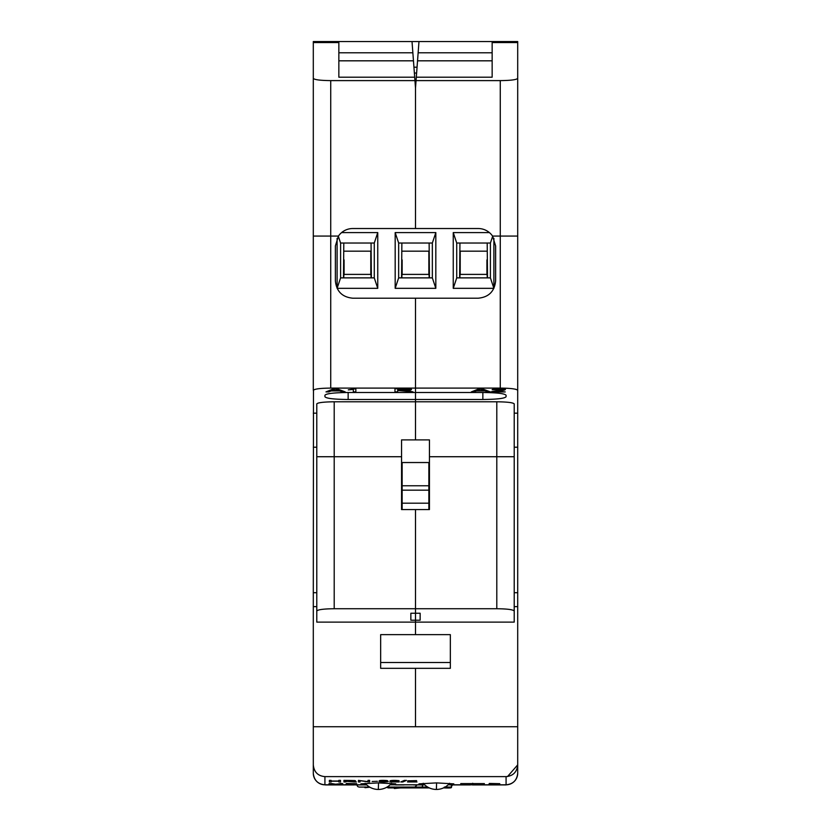 <?xml version="1.0" encoding="UTF-8"?>
<svg xmlns="http://www.w3.org/2000/svg" width="831" height="831" viewBox="0 0 831 831"><rect width="100%" height="100%" fill="white"/><g stroke="black" fill="none" stroke-linecap="round" stroke-linejoin="round"><path stroke-width="1.25" d="M313.297 772.799L313.297 764.873C314.025 772.041 317.889 775.957 324.921 776.621C317.899 775.967 314.035 772.051 313.297 764.873L313.297 766.961M324.921 783.301L324.921 780.652M450.34 662.515L450.34 668.321L380.66 668.321L380.66 634.645L380.66 668.321L415.5 668.321L415.5 726.741L415.5 668.321L450.34 668.321L450.34 634.645L450.34 662.515L380.66 662.515M517.703 766.951L517.703 773.194A11.613 11.613 0 0 1 506.079 784.807L448.138 784.807L506.079 784.807L506.079 776.621L324.921 776.621L324.921 784.807A11.613 11.613 0 0 1 313.297 773.194A11.613 11.613 0 0 0 324.921 784.807C317.951 784.142 314.076 780.33 313.308 773.37L313.297 726.741L517.703 726.741L517.703 764.873L507.544 776.528M517.703 773.194A11.613 11.613 0 0 1 506.079 784.807A11.613 11.613 -30.4 0 0 517.703 773.194L517.703 772.788M324.921 784.807L366.606 784.807L324.921 784.807A11.613 11.613 0 0 1 313.297 773.194M390.061 784.807L424.672 784.807L390.061 784.807M506.079 776.621C513.101 775.967 516.965 772.051 517.703 764.873L517.703 767.065M390.539 784.339L395.753 783.862L378.334 782.895L360.914 783.862L366.128 784.339M448.605 784.339L453.819 783.862L436.4 782.895L418.98 783.862L424.194 784.339M417.172 784.807L414.949 787.05L387.08 787.05M366.378 787.082A188.242 33.552 -91 0 0 365.318 787.653L365.547 787.653A188.242 185.199 84.4 0 1 369.878 787.217M427.664 787.05L421.13 787.05M395.4 787.082A188.242 33.552 -91 0 0 394.351 787.653L394.58 787.653A188.242 185.199 84.4 0 1 400.449 787.082L401.435 787.923L429.336 787.923M394.341 787.082L394.403 787.674M364.944 787.082L364.996 787.674M445.759 787.082L443.536 787.892M429.263 787.892L388.264 787.923L386.633 787.31M395.411 787.923A188.242 33.552 -91 0 0 394.351 788.494L394.58 788.494A188.242 185.199 84.4 0 1 400.469 787.923M394.341 787.923L394.403 788.505M492.149 41.55L418.98 41.55L417.536 60.819L492.149 60.819L492.149 77.21L492.149 41.55L517.703 41.55L313.297 41.55L338.851 41.55L338.851 77.21L414.69 77.21L414.949 80.607L330.728 80.607C319.966 80.493 314.16 79.714 313.297 78.291L313.297 236.077L330.728 236.077L330.728 80.607M413.942 67.197L417.058 67.197M416.019 81.033L414.981 81.033M414.378 73.045L416.622 73.045M460.208 259.885L460.208 251.17L486.924 251.17L460.208 251.17L460.208 274.812M486.924 259.885L486.924 274.812M428.858 259.885L428.858 251.17L402.142 251.17L428.858 251.17L428.858 274.812M402.142 259.885L402.142 274.812M370.792 259.885L370.792 251.17L344.076 251.17L370.792 251.17L370.792 274.812M344.076 259.885L344.076 274.812M341.603 232.587L377.752 232.587L377.752 288.336L374.272 277.876L374.272 243.036L377.752 232.587M377.752 288.336L337.106 288.336L337.106 238.352M435.828 288.336L395.172 288.336L395.172 232.587L435.828 232.587L435.828 288.336L432.338 277.876L432.338 243.036L435.828 232.587M493.894 238.352L493.894 288.336L453.248 288.336L453.248 232.587L489.397 232.587M493.894 288.336L490.404 277.876L490.404 243.036L492.679 236.233M490.404 277.876L456.728 277.876L456.728 243.036L490.404 243.036M453.248 288.336L456.728 277.876M453.248 232.587L456.728 243.036M432.338 277.876L398.662 277.876L398.662 243.036L432.338 243.036M395.172 288.336L398.662 277.876M395.172 232.587L398.662 243.036M374.272 277.876L340.596 277.876L340.596 243.036L374.272 243.036M337.106 288.336L340.596 277.876M338.321 236.233L340.596 243.036M517.703 41.55L517.703 726.741L313.297 726.741L313.297 606.64L316.788 606.64L316.788 622.118L316.788 610.951C318.096 609.58 323.903 608.843 334.207 608.739L415.5 608.739L415.5 634.645L380.66 634.645M313.297 236.077L313.297 390.3C314.617 388.929 320.423 388.191 330.728 388.098L415.5 388.098L415.5 401.789L334.207 401.789C323.654 401.913 317.847 402.62 316.788 403.887L316.788 592.711L313.297 592.711L313.474 389.999M415.5 608.739L415.5 622.118L415.5 620.206L420.143 620.206L420.143 613.226L410.857 613.226L410.857 620.206L415.5 620.206L415.5 608.739L496.793 608.739L496.793 456.728L429.44 456.728L429.44 439.89L401.56 439.89L401.56 509.569L415.5 509.569L415.5 608.739L415.5 509.569L429.44 509.569L429.44 456.728M316.788 622.118L514.212 622.118L514.212 606.64L517.703 606.64L514.212 606.64L514.212 622.118M410.857 613.226L410.857 620.206M517.703 592.711L514.212 592.711L514.212 403.887C513.143 402.62 507.336 401.913 496.793 401.789L415.5 401.789L415.5 439.89L415.5 392.855L415.5 399.482L348.147 399.493L348.147 392.502C333.813 392.648 326.074 393.582 324.921 395.296L324.921 396.699C326.074 398.413 333.813 399.347 348.147 399.493M492.149 77.21L416.31 77.21L415.5 88.003L415.5 228.525L352.791 228.525A17.42 17.42 0 0 0 338.435 236.077L335.371 245.945L335.371 280.785C336.42 291.369 342.227 297.176 352.791 298.204L415.5 298.204L415.5 392.502L348.147 392.502M324.921 395.296L324.921 396.699L324.921 395.296M415.5 132.129L415.5 111.229M415.5 178.592L415.5 179.745M415.5 194.849L415.5 196.012M416.051 80.607L500.272 80.607L500.272 236.077L492.565 236.077A17.42 17.42 0 0 0 478.209 228.525L415.5 228.525L415.5 88.003L414.949 80.607M313.297 78.291L313.297 41.55M414.69 77.21L413.464 60.819L338.851 60.819L338.851 77.21M338.851 52.789L412.862 52.789L413.464 60.819M412.862 52.789L412.02 41.55L338.851 41.55M316.788 606.64L313.297 606.64L313.297 592.711M313.297 97.289L313.297 119.363M313.297 413.173L316.788 413.173L316.788 610.951L316.788 456.728L334.207 456.728L334.207 401.789M415.5 389.947L415.5 392.855L415.5 389.947M318.647 402.952L319.281 402.806M492.565 236.077L495.629 245.945L495.629 280.785C494.57 291.39 488.763 297.197 478.209 298.204L415.5 298.204L415.5 388.098L500.272 388.098C510.577 388.191 516.383 388.929 517.703 390.3L517.703 236.077L500.272 236.077L500.272 388.098M500.272 80.607C511.034 80.493 516.84 79.714 517.703 78.291M417.536 60.819L416.31 77.21M492.149 52.789L418.138 52.789M517.703 119.363L517.703 97.289M420.143 620.206L420.143 613.226M496.793 401.789L496.793 456.728L514.212 456.728L514.212 610.951C512.904 609.58 507.097 608.843 496.793 608.739M415.5 613.226L415.5 620.206M450.34 634.645L415.5 634.645L415.5 622.118M515.812 389.303L515.282 389.178M482.853 399.493C497.187 399.347 504.926 398.413 506.079 396.699L506.079 395.296C504.926 393.582 497.187 392.648 482.853 392.502L415.5 392.502L415.5 399.482L482.853 399.493L482.853 392.502M401.56 471.239L402.142 471.239L402.142 509.569M428.858 509.569L428.858 471.239L429.44 471.239M428.858 471.239L428.858 462.535L402.142 462.535L402.142 471.239M402.142 503.181L428.858 503.181M429.128 277.876L429.128 275.56A1.163 1.163 90 0 0 427.975 274.396L403.025 274.396A1.163 1.163 90 0 0 401.872 275.56L401.872 277.876M371.062 277.876L371.062 275.56A1.163 1.163 90 0 0 369.899 274.396L344.958 274.396A1.163 1.163 90 0 0 343.805 275.56L343.805 277.876M487.195 277.876L487.195 275.56A1.163 1.163 90 0 0 486.042 274.396L461.101 274.396A1.163 1.163 90 0 0 459.938 275.56L459.938 277.876M459.626 277.876L459.938 243.036L459.626 277.876M487.195 243.036L487.506 277.876L487.195 243.036M343.494 277.876L343.805 243.036L343.494 277.876M371.062 243.036L371.374 277.876L371.062 243.036M401.56 277.876L401.872 243.036L401.56 277.876M429.128 243.036L429.44 277.876L429.128 243.036M427.975 485.761L403.025 485.761L427.975 485.761A1.163 1.163 90 0 1 428.858 486.166A1.163 1.163 90 0 0 427.975 485.761M402.142 490.165L428.858 490.165L402.142 490.165M402.142 486.166A1.163 1.163 90 0 1 403.025 485.761A1.163 1.163 90 0 0 402.142 486.166M345.603 784.921L331.881 784.921L345.603 784.921M333.47 784.921L325.451 784.921L333.47 784.921M327.85 784.921L325.347 784.921L327.85 784.921M346.548 784.921L335.984 784.921L346.548 784.921M489.75 784.921L495.827 784.921L489.75 784.921M486.436 784.921L477.69 784.921L486.436 784.921M458.826 784.921L466.274 784.921L458.826 784.921M457.195 784.921L463.563 784.921L457.195 784.921M462.763 784.921L470.367 784.921L462.763 784.921M501.934 784.921L495.421 784.921L501.934 784.921M452.095 784.921L451.264 784.921C454.152 784.921 454.152 784.921 451.264 784.921M503.285 784.921L505.788 784.921L503.285 784.921M474.345 784.921L484.463 784.921L474.345 784.921M493.604 784.921L484.65 784.921L493.604 784.921M329.367 783.519C327.944 784.09 330.094 784.339 335.817 784.287C341.873 784.287 344.003 784.038 342.195 783.519L340.201 783.519C341.302 784.007 340.056 784.235 336.451 784.204C331.642 784.256 329.938 784.028 331.361 783.519L335.631 784.204L342.195 783.519L341.634 784.132L335.817 784.287L329.367 783.519M379.05 781.545L383.548 781.981C388.991 781.722 389.614 781.42 385.428 781.098C392.523 780.714 380.484 779.862 379.227 780.766L380.785 780.797C386.031 780.465 386.675 780.548 382.727 781.047L382.572 781.192C391.484 781.067 382.385 782.47 380.629 781.524L385.698 781.742C387.475 781.431 386.633 781.244 383.143 781.182L382.572 781.192L383.112 781.047C386.592 780.579 385.844 780.486 380.878 780.756L379.227 780.766L380.702 780.465C387.017 780.351 388.669 780.558 385.646 781.088L385.677 781.109C389.708 781.483 389.001 781.774 383.548 781.981L379.05 781.545M368.767 781.961L369.618 781.961L369.618 780.371L368.008 780.371L368.008 781.659L358.452 780.371L358.452 781.961L360.083 781.961L360.083 780.673L368.767 781.961L360.083 780.673L360.083 781.961L358.452 781.961L358.452 780.371L368.008 781.659L368.008 780.371L369.618 780.371L369.618 781.961L368.767 781.961M354.224 781.961L351.014 781.233C358.826 780.756 356.468 780.475 343.941 780.371L343.941 781.961L345.644 781.961L345.644 781.244L354.224 781.961L347.95 781.244L343.941 781.961L343.941 780.371L354.671 780.558C356.084 780.901 354.962 781.119 351.295 781.223L356.385 781.961L354.224 781.961M345.644 780.527C356.239 780.704 356.239 780.88 345.644 781.078L345.644 780.527L345.644 781.078L349.851 781.078C354.453 780.922 354.608 780.735 350.308 780.527L345.644 780.527M338.799 781.961L340.502 781.961L340.502 780.371L338.799 780.371L338.799 781.036L331.081 781.036L331.081 780.371L329.367 780.371L329.367 781.961L331.081 781.961L331.081 781.202L338.799 781.202L338.799 781.961L338.799 781.202L331.081 781.202L331.081 781.961L329.367 781.961L329.367 780.371L331.081 780.371L331.081 781.036L338.799 781.036L338.799 780.371L340.502 780.371L340.502 781.961L338.799 781.961M372.163 781.472L377.388 781.296L372.163 781.472M485.512 784.921L476.225 784.921L485.512 784.921M503.586 784.921L505.155 784.921L503.586 784.921M454.121 784.921L460.634 784.921L454.121 784.921M454.993 784.921L460.904 784.921L454.993 784.921M456.967 784.921L461.683 784.921L456.967 784.921M330.426 784.921L333.647 784.921L330.426 784.921M362.43 784.921L366.731 784.921L362.43 784.921M398.465 784.921L400.916 784.921L398.465 784.921M413.558 784.921L418.647 784.921L413.558 784.921M424.018 784.921L419.364 784.921L424.018 784.921M355.419 784.921L362.451 784.921L355.419 784.921M349.228 784.921L354.318 784.921L349.228 784.921M338.684 784.921L340.014 784.921L338.684 784.921M341.957 784.921L340.035 784.921L341.957 784.921M330.208 784.921L331.59 784.921L330.208 784.921M404.074 784.921L395.483 784.921L404.074 784.921M450.433 784.921L456.811 784.921L450.433 784.921M394.964 388.731L394.964 391.879L397.685 391.879L397.685 390.487L413.059 391.879L405.59 390.445C416.154 389.344 412.612 388.773 394.964 388.731L404.074 388.731C411.002 388.866 412.965 389.344 409.963 390.155L405.59 390.445L413.059 391.879L400.833 390.487L397.685 390.487L397.685 391.879L394.964 391.879L394.964 388.731M397.685 389.085C412.425 389.407 412.425 389.76 397.685 390.123L397.685 389.085L397.685 390.123L408.031 389.874L407.522 389.22L397.685 389.085M328.868 391.889L325.981 391.889L333.865 388.711L336.794 388.711L345.197 391.889L342.102 391.889L339.702 390.923L331.122 390.923L328.868 391.889L325.981 391.889L333.865 388.711L336.794 388.711L345.197 391.889L342.102 391.889L339.702 390.923L331.122 390.923L328.868 391.889M335.267 389.043L331.901 390.58L338.861 390.58L335.267 389.043L331.901 390.58L338.861 390.58L335.267 389.043M355.845 388.69L355.845 391.879L353.32 391.879L353.32 389.396L348.282 389.874L355.845 388.69L355.845 391.879L353.32 391.879L353.32 389.396L348.282 389.874L355.845 388.69M495.162 391.567L505.238 391.941L491.661 391.941C488.721 391.546 506.868 389.822 502.236 389.375L492.139 389.666C494.622 388.7 498.382 388.482 503.42 389.001C508.904 389.355 502.194 390.695 495.162 391.567L499.14 390.954C504.833 390.404 506.276 389.749 503.482 389.012C497.27 388.565 493.489 388.794 492.139 389.666L502.62 389.625L491.661 391.941L505.238 391.941L495.162 391.567M474.148 391.941L471.26 391.941L479.144 388.763L482.073 388.763L490.487 391.941L487.382 391.941L484.982 390.975L476.402 390.975L474.148 391.941L476.402 390.975L484.982 390.975L487.382 391.941L490.487 391.941L482.073 388.763L479.144 388.763L471.26 391.941L474.148 391.941M480.547 389.095L477.181 390.632L484.141 390.632L480.547 389.095L484.141 390.632L477.181 390.632L480.547 389.095M331.746 784.921L341.676 784.921L331.746 784.921M399.264 781.95L392.149 781.763L398.89 780.621L390.061 780.828L397.467 780.745L389.801 781.95L399.264 781.95L389.801 781.95L397.509 780.797L390.061 780.828C392.907 779.707 405.559 781.015 395.037 781.462L392.149 781.763L399.264 781.95M416.985 781.95L409.87 781.763L416.622 780.621L407.782 780.828L415.188 780.745L407.522 781.95L416.985 781.95M402.858 781.95L400.802 781.95L404.385 780.382L406.452 780.382L402.858 781.95L406.452 780.382L404.385 780.382L400.802 781.95L402.858 781.95M483.206 784.921L478.999 784.921L483.206 784.921M468.258 784.921L461.309 784.921L468.258 784.921M357.455 784.921L356.894 784.921M453.477 784.921L460.426 784.921L453.477 784.921M346.195 784.215L356.26 784.173L346.195 784.215M346.039 784.007L356.717 783.716L346.413 783.477L355.834 783.789L346.039 784.007L355.834 783.789L346.413 783.477L356.717 783.81L346.039 784.007M473.213 784.464L472.32 784.142L473.213 784.464M473.473 783.602L472.579 783.28L473.473 783.602M484.39 783.623L461.828 784.132L484.39 783.623M484.296 784.184L460.79 784.184L460.769 783.591L484.286 783.591L484.296 784.184L460.79 784.184L460.769 783.591L484.286 783.591L484.296 784.184M483.403 783.633L461.662 783.633L483.403 783.633M488.919 784.433L499.701 784.641L489.812 784.412L499.286 784.1L488.919 784.433L499.286 784.1L489.812 784.412L499.317 784.672L488.919 784.433M489.002 783.986L499.774 783.685L489.376 783.446L498.88 783.758L489.002 783.986L498.88 783.758L489.376 783.446L499.774 783.789L489.002 783.986M457.33 784.921L458.255 784.921L457.33 784.921M498.018 784.921L496.751 784.921L498.018 784.921M499.982 784.921L506.079 784.921L499.982 784.921M452.812 784.921L460.083 784.921L452.812 784.921M495.421 784.921L489.978 784.921L495.421 784.921M331.59 784.921L326.718 784.921L331.59 784.921M331.6 784.921L328.318 784.921L331.6 784.921M468.913 784.921L470.066 784.921L468.913 784.921M466.274 784.921L455.253 784.921L466.274 784.921M348.158 784.921L344.169 784.921L348.158 784.921M347.524 784.921L354.224 784.921L347.524 784.921M354.214 784.921L346.963 784.921L354.214 784.921M333.013 784.921L334.426 784.921L333.013 784.921M479.58 784.921L484.639 784.921L479.58 784.921M484.307 784.921L478.552 784.921L484.307 784.921M478.999 784.921L482.634 784.921L478.999 784.921M472.392 784.921L476.901 784.921L472.392 784.921M387.028 787.082L414.949 787.05M365.318 787.653L365.308 787.082L359.189 787.082M444.294 787.082C454.941 787.487 450.018 786.386 452.106 784.807L451.929 785.638M365.162 783.269A17.129 17.129 0 0 0 378.334 789.45L378.521 782.895M423.228 783.269A17.129 17.129 0 0 0 436.4 789.45L436.587 782.895M334.207 608.739L334.207 456.728L401.56 456.728M338.435 236.077L330.728 236.077L330.728 388.098M313.297 42.568L338.851 42.568M313.297 447.223L316.788 447.223M492.149 42.568L517.703 42.568M514.212 447.223L517.703 447.223M517.703 413.173L514.212 413.173M313.297 764.873L313.297 767.065M506.079 784.807C513.049 784.142 516.924 780.33 517.692 773.37L517.703 764.873M423.062 784.807C420.985 786.386 425.908 787.487 415.261 787.082M427.716 787.082L415.355 787.082M369.65 787.082L359.034 787.071L357.673 786.542L356.831 784.807M365.308 787.663L365.297 786.957M449.405 787.05L445.094 787.082M394.351 787.663L394.33 786.957M418.273 787.082L420.663 787.082M420.299 787.082L415.635 787.082M364.944 787.663L364.934 786.957M443.474 787.923L444.294 787.923C454.941 788.328 450.018 787.227 452.106 785.638M449.405 787.892L444.388 787.923M394.351 788.494L394.33 787.798M378.334 789.45A17.129 17.129 0 0 0 391.515 783.269M436.4 789.45A17.129 17.129 0 0 0 449.581 783.269M514.212 403.887L514.212 606.64M517.703 236.077L517.703 390.3"/></g></svg>
